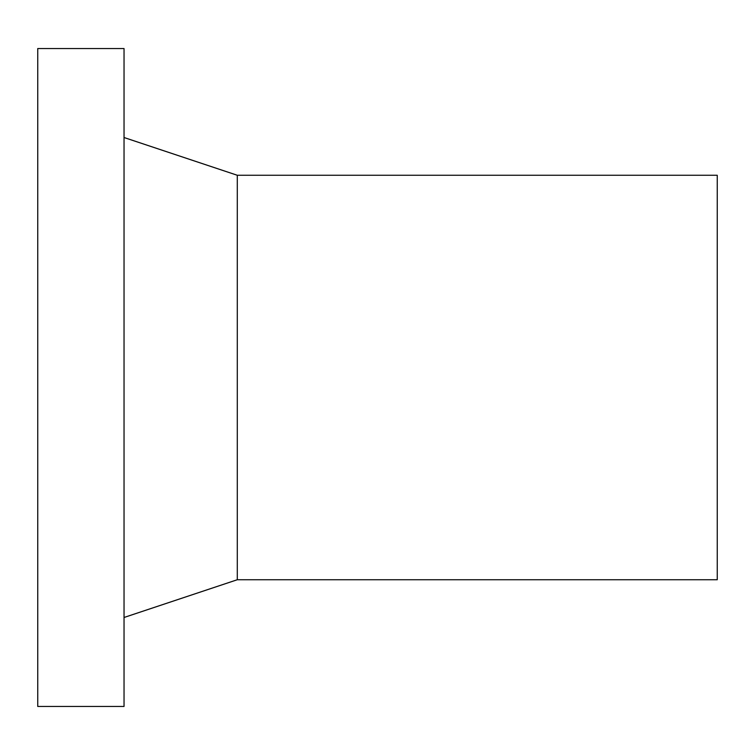 <?xml version="1.0" encoding="UTF-8"?>
<svg xmlns="http://www.w3.org/2000/svg" width="755" height="755" viewBox="0 0 755 755"><rect width="100%" height="100%" fill="white"/><g stroke="black" fill="none" stroke-linecap="round" stroke-linejoin="round"><path stroke-width="1.13" d="M124.037 377.5L124.037 48.537L37.75 48.537L37.75 706.463L124.037 706.463L124.037 377.5M237.287 175.264L717.25 175.264L717.25 579.736L237.287 579.736L237.287 175.264L124.037 137.514M237.287 579.736L124.037 617.486"/></g></svg>
